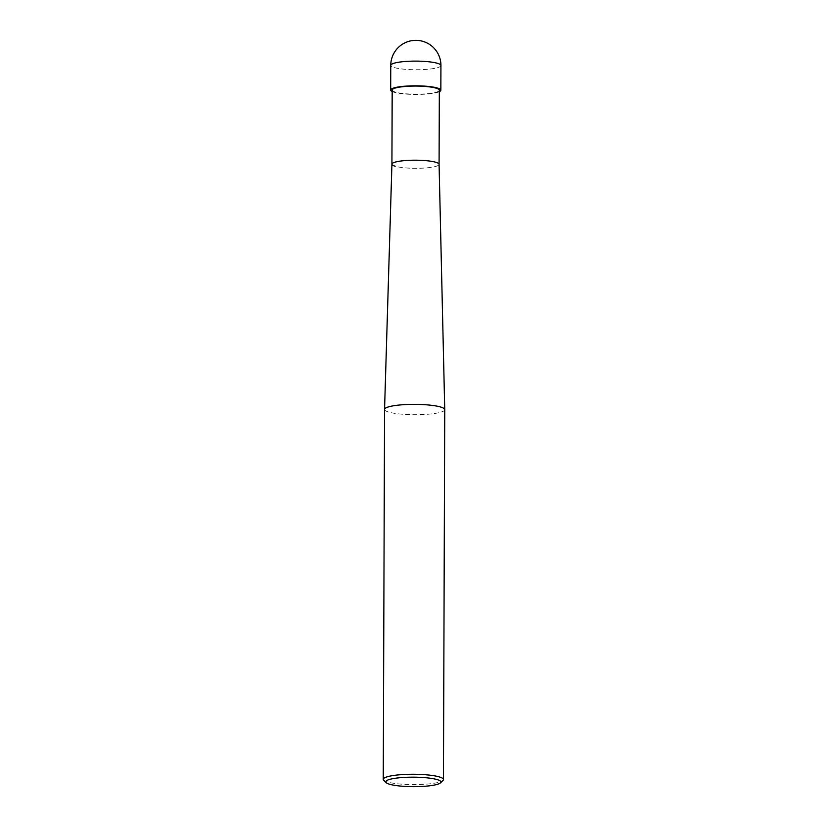 <?xml version="1.0" encoding="UTF-8"?>
<svg xmlns="http://www.w3.org/2000/svg" width="828" height="828" viewBox="0 0 828 828"><rect width="100%" height="100%" fill="white"/><g stroke="black" fill="none" stroke-linecap="round" stroke-linejoin="round"><path stroke-width="0.62" stroke-dasharray="4.14 3.1" d="M383.716 780.245A30.098 5.175 -179.8 0 0 387.338 781.953A30.098 5.175 -179.8 0 0 418.606 784.551A30.098 5.175 -179.8 0 0 442.98 780.452M444.739 409.643A30.098 5.175 0.2 0 1 422.466 414.559A30.098 5.175 0.2 0 1 388.622 412.054A30.098 5.175 0.2 0 1 384.554 409.436M391.923 164.172L391.923 164.161A23.577 4.057 -179.8 0 0 395.122 166.221A23.577 4.057 -179.8 0 0 421.68 168.188A23.577 4.057 -179.8 0 0 439.078 164.317L439.078 164.337A23.577 4.057 -179.8 0 1 421.628 168.188A23.577 4.057 -179.8 0 1 395.122 166.221M392.182 90.055A23.577 4.057 -179.8 0 0 395.38 92.105A23.577 4.057 -179.8 0 0 421.887 94.071A23.577 4.057 -179.8 0 0 439.337 90.221M392.182 91.525A25.078 4.316 -179.8 0 0 394.076 92.229A25.078 4.316 -179.8 0 0 417.985 94.433A25.078 4.316 -179.8 0 0 439.326 91.691M440.931 65.515A25.078 4.316 0.2 0 1 422.363 69.614A25.078 4.316 0.2 0 1 394.159 67.523A25.078 4.316 0.2 0 1 390.764 65.34"/><path stroke-width="1.24" d="M440.506 782.833L442.98 780.452A30.098 5.175 -179.8 0 0 443.446 779.552A30.098 5.175 -179.8 0 0 439.378 776.933A30.098 5.175 -179.8 0 0 405.534 774.418A30.098 5.175 -179.8 0 0 383.26 779.334A30.098 5.175 -179.8 0 0 383.716 780.245L386.179 782.646A27.593 4.74 0.2 0 1 403.867 777.43A27.593 4.74 0.2 0 1 437.194 779.614A27.593 4.74 0.2 0 1 440.506 782.833A27.593 4.74 0.2 0 1 418.15 786.6A27.593 4.74 0.2 0 1 389.491 784.22A27.593 4.74 0.2 0 1 386.179 782.646M383.26 779.334L384.554 409.436A30.098 5.175 0.2 0 1 384.554 409.405A30.098 5.175 0.2 0 1 406.89 404.509A30.098 5.175 0.2 0 1 440.662 407.024A30.098 5.175 0.2 0 1 444.739 409.622A30.098 5.175 0.2 0 1 444.739 409.643L443.446 779.552M444.739 409.622L439.078 164.317A23.577 4.057 -179.8 0 0 435.88 162.288A23.577 4.057 -179.8 0 0 409.425 160.311A23.577 4.057 -179.8 0 0 391.923 164.151A23.577 4.057 -179.8 0 0 395.122 166.221M439.078 164.337A23.577 4.057 -179.8 0 0 435.88 162.288A23.577 4.057 -179.8 0 0 409.374 160.321A23.577 4.057 -179.8 0 0 391.923 164.172L384.554 409.405M439.078 164.327L439.337 90.221A23.577 4.057 -179.8 0 0 436.139 88.161A23.577 4.057 -179.8 0 0 409.632 86.195A23.577 4.057 -179.8 0 0 392.182 90.055L391.923 164.161M439.326 91.691A25.078 4.316 -179.8 0 0 440.838 90.221A25.078 4.316 -179.8 0 0 437.443 88.037A25.078 4.316 -179.8 0 0 409.239 85.946A25.078 4.316 -179.8 0 0 390.681 90.045A25.078 4.316 -179.8 0 0 392.182 91.525M437.526 63.332A25.078 4.316 0.2 0 1 440.931 65.515A25.078 25.078 0 0 0 423.036 41.4A25.078 25.078 0 0 0 390.764 65.34A25.078 4.316 0.2 0 1 409.332 61.241A25.078 4.316 0.2 0 1 437.526 63.332M440.838 90.221L440.931 65.515M390.681 90.045L390.764 65.34"/></g></svg>

